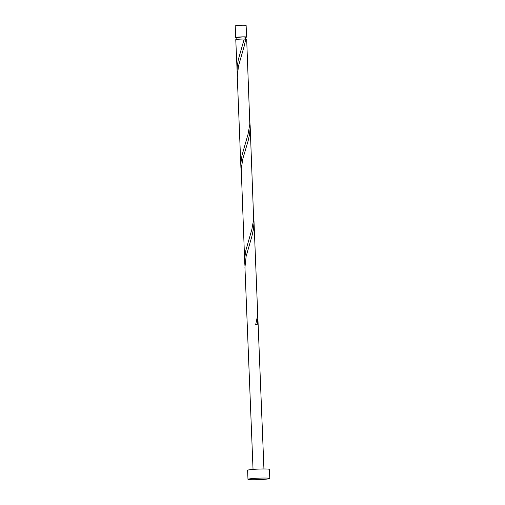 <?xml version="1.0" encoding="UTF-8"?>
<svg xmlns="http://www.w3.org/2000/svg" width="505" height="505" viewBox="0 0 505 505"><rect width="100%" height="100%" fill="white"/><g stroke="black" fill="none" stroke-linecap="round" stroke-linejoin="round"><path stroke-width="0.76" d="M235.69 37.496L235.223 25.894A5.454 0.372 -2.3 0 1 236.813 25.566A5.454 0.372 -2.3 0 1 242.747 25.25A5.454 0.372 -2.3 0 1 246.124 25.458L246.591 37.061A5.454 0.372 177.7 0 0 243.214 36.852A5.454 0.372 177.7 0 0 237.281 37.168A5.454 0.372 177.7 0 0 235.69 37.496A5.454 0.372 177.7 0 0 236.788 37.673M245.506 37.326A5.454 0.372 177.7 0 0 246.591 37.061M245.582 39.081L245.499 37.105L242.798 36.934L236.776 37.452L236.858 39.403M247.974 479.333L247.608 470.269A10.914 0.745 -2.3 0 1 250.796 469.618A10.914 0.745 -2.3 0 1 262.663 468.981A10.914 0.745 -2.3 0 1 269.418 469.397L269.777 478.462A10.914 0.745 -2.3 0 1 266.596 479.112A10.914 0.745 -2.3 0 1 254.722 479.75A10.914 0.745 -2.3 0 1 247.974 479.333A10.914 0.745 -2.3 0 1 251.162 478.683A10.914 0.745 -2.3 0 1 263.029 478.046A10.914 0.745 -2.3 0 1 269.777 478.462M253.037 469.41L244.944 267.379L246.093 256.527L251.926 236.176L253.415 229.415L253.996 222.743L253.731 217.718M253.971 220.748L257.575 311.137L257.102 317.803L255.7 324.551A5.454 0.372 177.7 0 1 257.234 324.595L257.821 317.916L257.556 312.898M245.765 39.068A5.454 0.372 177.7 0 1 246.68 39.232L249.823 124.11L248.056 134.197L242.021 155.281L241.036 161.897L240.91 167.534L237.299 77.025L238.442 66.174L244.281 45.822L245.765 39.068L244.231 39.024A5.454 0.372 177.7 0 0 237.369 39.346A5.454 0.372 177.7 0 0 235.772 39.674L237.312 75.384M244.231 39.024L238.278 59.729L237.217 66.717L237.085 72.354M250.145 125.575L253.649 219.284L251.875 229.377L245.847 250.455L244.862 257.07L244.736 262.707L241.226 168.714L242.987 158.235L248.107 140.996L249.59 134.242L250.177 127.563L249.912 122.545M240.91 167.534L241.137 170.564M244.736 262.707L244.957 265.737M257.79 315.928L263.938 468.975"/></g></svg>
